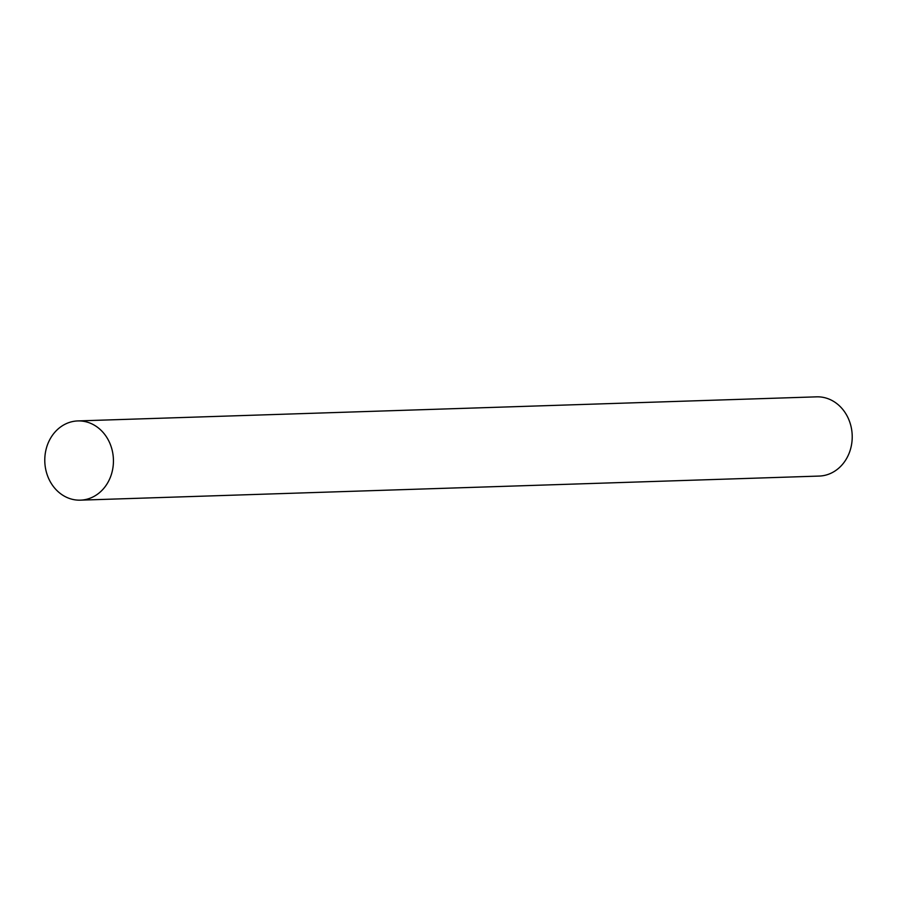 <?xml version="1.0" encoding="UTF-8"?>
<svg xmlns="http://www.w3.org/2000/svg" width="897" height="897" viewBox="0 0 897 897"><rect width="100%" height="100%" fill="white"/><g stroke="black" fill="none" stroke-linecap="round" stroke-linejoin="round"><path stroke-width="1.35" d="M80.405 500.156L819.185 476.072A39.636 34.321 -91.9 0 0 852.15 439.384A39.636 34.321 -91.9 0 0 823.581 397.438A39.636 34.321 -91.9 0 0 816.595 396.844L77.815 420.928A39.636 34.321 88.1 0 1 84.8 421.523A39.636 34.321 88.1 0 1 113.37 463.469A39.636 34.321 88.1 0 1 80.405 500.156A39.636 34.321 88.1 0 1 73.419 499.562A39.636 34.321 88.1 0 1 44.85 457.616A39.636 34.321 88.1 0 1 77.815 420.928"/></g></svg>
